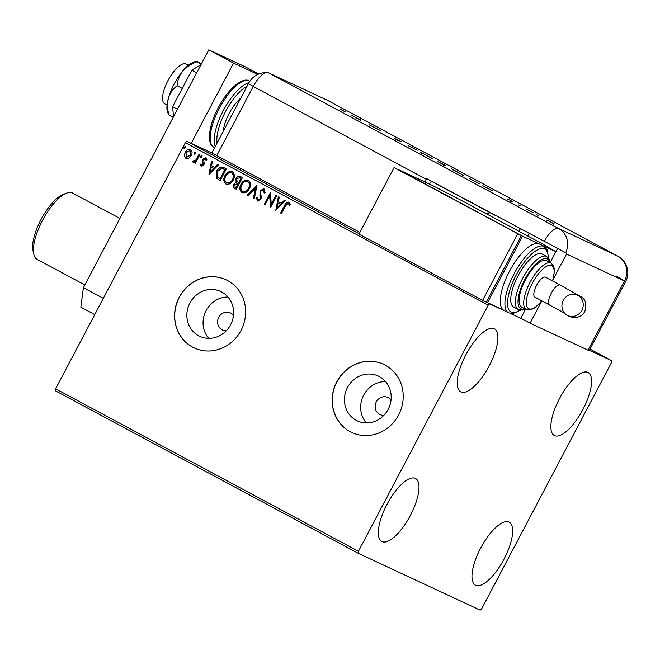 <?xml version="1.0" encoding="UTF-8"?>
<svg xmlns="http://www.w3.org/2000/svg" width="660" height="660" viewBox="0 0 660 660"><rect width="100%" height="100%" fill="white"/><g stroke="black" fill="none" stroke-linecap="round" stroke-linejoin="round"><path stroke-width="0.99" d="M233.459 315.373A9.405 8.761 -65 0 0 230.422 312.947A9.405 8.761 -65 0 0 218.724 317.32A9.405 8.761 -65 0 0 222.478 329.983A9.405 8.761 -65 0 0 226.281 330.751M391.042 399.935A9.405 8.761 -65 0 0 388.006 397.51A9.405 8.761 -65 0 0 376.307 401.89A9.405 8.761 -65 0 0 380.061 414.554A9.405 8.761 -65 0 0 383.873 415.322M189.898 302.989A24.742 23.067 -65 0 0 199.774 336.328A24.742 23.067 -65 0 0 230.563 324.811A24.742 23.067 -65 0 0 220.688 291.472A24.742 23.067 -65 0 0 189.898 302.989M227.98 297.016A24.742 23.067 -65 0 0 206.118 310.555A24.742 23.067 -65 0 0 208.7 338.349M347.482 387.56A24.742 23.067 -65 0 0 357.357 420.89A24.742 23.067 -65 0 0 388.146 409.382A24.742 23.067 -65 0 0 378.271 376.043A24.742 23.067 -65 0 0 347.482 387.56M385.564 381.579A24.742 23.067 -65 0 0 363.701 395.125A24.742 23.067 -65 0 0 366.284 422.92M336.79 381.826A37.603 35.062 -65 0 0 351.796 432.49A37.603 35.062 -65 0 0 398.59 414.991A37.603 35.062 -65 0 0 383.584 364.328A37.603 35.062 -65 0 0 336.79 381.826M383.65 364.361A37.603 35.062 -65 0 0 336.913 381.884A37.603 35.062 -65 0 0 351.862 432.523M179.206 297.264A37.603 35.062 -65 0 0 194.213 347.927A37.603 35.062 -65 0 0 241.007 330.429A37.603 35.062 -65 0 0 226 279.766A37.603 35.062 -65 0 0 179.206 297.264M226.066 279.79A37.603 35.062 -65 0 0 179.33 297.322A37.603 35.062 -65 0 0 194.271 347.952M582.928 409.464A35.722 12.903 -61.8 0 1 554.326 435.484A35.722 12.903 -61.8 0 1 559.515 398.549A35.722 12.903 -61.8 0 1 588.11 372.529A35.722 12.903 -61.8 0 1 582.928 409.464M410.355 515.452A35.722 12.903 -61.8 0 1 381.752 541.464A35.722 12.903 -61.8 0 1 386.933 504.529A35.722 12.903 -61.8 0 1 415.536 478.508A35.722 12.903 -61.8 0 1 410.355 515.452M489.266 365.78A35.722 12.903 -61.8 0 1 460.663 391.801A35.722 12.903 -61.8 0 1 465.844 354.865A35.722 12.903 -61.8 0 1 494.447 328.845A35.722 12.903 -61.8 0 1 489.266 365.78M504.017 559.127A35.722 12.903 -61.8 0 1 475.423 585.148A35.722 12.903 -61.8 0 1 480.604 548.212A35.722 12.903 -61.8 0 1 509.207 522.192A35.722 12.903 -61.8 0 1 504.017 559.127M488.136 302.998L489.687 303.823L488.194 305.2L185.377 142.7L55.621 388.814L358.429 551.314L358.165 553.27L480.183 610.17L481.676 608.792L611.44 362.678L611.696 360.731L589.372 350.32M358.165 553.27L55.357 390.761L55.621 388.814M213.386 153.689L186.871 141.322L359.155 233.78M522.34 319.06L510.428 313.5M505.585 311.239L489.687 303.823M611.696 360.731L590.023 349.099M188.843 158.119L185.856 158.326L184.355 155.719L185.138 152.262C186.392 149.837 188.174 148.929 190.501 149.523C192.291 151.132 192.538 153.136 191.243 155.537L188.843 158.119M186.029 158.408L184.355 155.719M199.848 154.729L195.36 163.234L194.535 162.789L195.195 161.535L193.009 162.162L192.53 161.535L193.405 160.842L193.694 161.188L195.838 159.992L199.015 154.283L199.848 154.729M201.226 166.559L200.079 164.406L200.953 163.944L201.547 165.404L202.958 164.695L202.373 160.735L202.793 159.274L205.846 157.756L206.943 159.827L206.052 160.355L205.384 158.854L203.643 159.67L204.237 163.647L203.808 165.099L201.151 166.526M223.814 167.59L226.33 168.944L220.192 180.584L216.2 177.903L216.686 171.047C218.328 167.615 220.712 166.469 223.814 167.59L223.443 167.409M242.418 177.573L236.28 189.214L234.745 188.397C233.145 187.423 232.823 186.013 233.78 184.173L236.099 182.243L235.958 178.349C236.981 176.435 238.417 175.783 240.248 176.41L242.418 177.573M256.971 185.386L254.298 198.883L253.399 198.404L255.42 188.158L248.135 195.575L247.228 195.088L256.971 185.386M275.83 195.508L276.664 195.954L270.526 207.595L269.692 196.012L265.114 204.691L264.28 204.245L270.418 192.605L271.26 204.163L275.83 195.508M285.557 205.722L281.474 213.469L280.649 213.023L284.79 205.161C285.574 202.868 286.943 201.869 288.915 202.15L290.251 204.583L289.361 205.252L288.296 203.346L285.557 205.722M488.194 305.2L358.429 551.314M275.789 210.416L278.322 196.845L279.229 197.332L278.372 201.655L281.416 203.288L284.493 200.153L285.392 200.64L275.657 210.342M264.338 192.959L263.67 190.113L260.865 191.152L260.535 192.448L261.352 197.29L260.849 199.295L257.483 200.978L256.435 197.885L257.458 197.513L258.118 199.79L259.99 198.899L260.048 190.69L263.992 188.768L265.081 192.613L264.091 192.844L263.538 190.047M249.356 188.702C247.665 192.052 245.215 193.372 241.997 192.662C239.514 190.41 239.184 187.621 241.007 184.288C242.707 180.939 245.165 179.636 248.383 180.394C250.816 182.638 251.138 185.402 249.356 188.702M242.195 192.769L242.245 192.778C239.761 190.525 239.431 187.737 241.255 184.404L241.007 184.288M233.269 180.064C231.586 183.422 229.127 184.742 225.91 184.033C223.426 181.78 223.096 178.992 224.92 175.659C226.627 172.31 229.078 171.006 232.295 171.765C234.737 174.009 235.059 176.773 233.269 180.064M226.116 184.132L226.157 184.148C223.674 181.896 223.344 179.107 225.167 175.774L224.92 175.659M208.964 174.554L211.497 160.982L212.404 161.469L211.547 165.792L214.583 167.425L217.66 164.29L218.567 164.777L208.964 174.554M202.051 156.964L200.846 157.567L200.665 156.222L201.869 155.62L202.051 156.964M195.673 153.541L194.469 154.143L194.287 152.798L195.492 152.204L195.673 153.541M185.27 147.964L184.066 148.558L183.884 147.221L185.089 146.619L185.27 147.964M185.377 142.7L186.871 141.322M281.482 213.46L280.649 213.023M280.888 213.139L285.037 205.276C285.821 202.983 287.191 201.976 289.162 202.257M289.608 205.367L288.758 203.808M288.998 203.923L288.296 203.346M275.938 210.268L278.57 196.977M284.724 200.277L281.416 203.288M277.208 207.578L280.673 204.402L278.099 203.041L277.208 207.578L280.426 204.295L278.099 203.041M270.584 207.471L269.692 196.012M265.122 204.674L264.28 204.245M264.528 204.361L270.616 192.819M276.07 195.632L271.26 204.163M257.73 201.094L256.435 197.885M256.674 198L257.458 197.719M258.365 199.906L259.99 198.899M260.23 199.015L260.279 197.125M260.527 197.241L259.858 195.418M260.106 195.533L260.048 190.69M260.287 190.806L264 188.776M254.306 198.874L253.399 198.404M253.646 198.511L255.42 188.158M248.143 195.566L247.228 195.088M247.475 195.203L256.938 185.575M241.255 184.404C242.954 181.054 245.413 179.751 248.63 180.51M248.028 181.714L247.78 181.599C245.182 180.98 243.202 182.028 241.84 184.742C240.397 187.382 240.644 189.618 242.591 191.45L242.855 191.573C245.429 192.134 247.409 191.07 248.77 188.372C250.206 185.749 249.959 183.529 248.028 181.714L247.739 181.582M248.77 188.372L248.523 188.257C249.959 185.633 249.711 183.414 247.78 181.599L247.846 181.632M242.591 191.45C245.19 192.019 247.162 190.954 248.523 188.257M236.28 189.197L234.993 188.504C233.392 187.539 233.071 186.128 234.02 184.288L233.78 184.173M234.02 184.288L236.099 182.243M236.346 182.358L235.958 178.349M236.206 178.464C237.229 176.542 238.664 175.898 240.496 176.525M240.248 177.928L239.662 177.639L236.791 178.794L236.998 181.574L238.672 182.647L241.197 178.439L239.794 177.705M237.864 183.727L234.622 184.594L235.216 187.11L236.074 187.572L238.285 183.958L237.451 183.529M238.285 183.958L237.567 183.579M236.074 187.572L238.046 183.843M241.197 178.439L240.001 177.812M238.672 182.647L240.95 178.324M225.167 175.774C226.867 172.425 229.325 171.121 232.543 171.88M231.94 173.085L231.701 172.969C229.102 172.351 227.114 173.39 225.753 176.113C224.309 178.753 224.565 180.988 226.504 182.82L226.768 182.944C229.35 183.505 231.33 182.44 232.683 179.743C234.118 177.111 233.871 174.892 231.94 173.085L231.66 172.953M232.683 179.743L232.435 179.627C233.871 176.995 233.624 174.785 231.701 172.969L231.767 172.994M226.504 182.82C229.102 183.389 231.083 182.325 232.435 179.627M220.201 180.568L216.2 177.903M216.447 178.018L216.686 171.047M216.934 171.163C218.575 167.731 220.96 166.584 224.062 167.706M219.995 178.942L224.87 169.686L221.595 168.308L217.511 171.493L217.222 177.037L220.234 179.058L225.118 169.801L223.344 168.886M209.105 174.405L211.736 161.114M217.899 164.414L214.583 167.425M210.375 171.715L213.848 168.539L211.274 167.178L210.375 171.715L213.601 168.424L211.274 167.178M201.3 166.592L200.079 164.406M200.326 164.521L200.978 164.175M202.958 164.695L201.547 165.404M203.206 164.81L203.164 163.812M203.412 163.927L202.373 160.735M202.62 160.85L202.793 159.274M203.041 159.39L206.085 157.872M206.299 160.471L205.384 158.854M201.094 157.674L200.665 156.222M200.912 156.338L202.117 155.735M195.368 163.226L194.535 162.789M194.782 162.904L195.195 161.535M193.256 162.277L192.53 161.535M192.778 161.65L193.529 161.048M195.838 159.992L193.694 161.188M196.086 160.108L199.254 154.415M194.716 154.258L194.287 152.798M194.535 152.914L195.739 152.311M184.602 155.834L185.138 152.262M185.386 152.377C186.64 149.952 188.422 149.036 190.74 149.638M186.557 157.352L190.657 155.199L190.03 150.604M185.98 152.707L186.409 157.278L190.41 155.083L189.948 150.562L185.98 152.707M184.313 148.673L183.884 147.221M184.132 147.337L185.336 146.734M33.792 254.24L33 250.668A34.6 12.49 -61.8 0 1 41.011 219.565A34.6 12.49 -61.8 0 1 63.162 194.461L66.578 193.141A37.603 13.579 118.2 0 0 42.496 220.432A37.603 13.579 118.2 0 0 33.792 254.24A37.603 13.579 118.2 0 0 37.034 259.314L84.835 284.963M119.914 218.435L72.6 193.042A37.603 13.579 118.2 0 0 66.578 193.141M167.046 105.072L164.728 103.826A22.564 8.151 -61.8 0 1 168.003 80.495A22.564 8.151 -61.8 0 1 186.07 64.061L188.389 65.307M223.319 131.249A24.445 8.827 -61.8 0 1 229.185 113.371A24.445 8.827 -61.8 0 1 240.768 98.15M257.722 74.382L233.524 63.096L191.21 143.344M94.743 314.605L80.817 307.131L83.424 287.628L103.331 298.312M258.621 73.969L245.776 67.072L208.799 49.83L83.424 287.628M233.524 63.096L208.799 49.83M173.506 116.787L172.615 106.672L191.845 70.191L196.696 72.79M172.615 106.672L177.457 109.279M191.845 70.191L200.945 64.738M177.226 85.718C177.408 80.569 179.173 75.768 182.523 71.296A30.088 10.865 -61.8 0 0 168.498 97.903A30.088 10.865 -61.8 0 0 167.483 111.986L168.886 114.98C167.343 108.999 167.211 103.306 168.498 97.903C170.222 92.738 173.135 88.679 177.226 85.718L182.243 88.415M168.886 114.98L173.225 117.315M201.514 63.649L198.074 61.982C196.243 61.141 195.863 61.066 196.944 61.768L196.391 61.297L194.395 61.85A30.088 10.865 -61.8 0 0 182.523 71.296C186.301 67.097 191.103 63.921 196.944 61.768L201.283 64.094M359.89 232.394L216.777 155.595L253.25 86.419L216.777 155.595L211.967 152.773L248.44 83.597C252.268 76.362 258.505 72.633 267.16 72.418A18.802 6.79 -61.8 0 1 268.174 72.658L327.335 100.246A18.802 6.79 -61.8 0 1 327.575 100.378A18.802 6.79 -61.8 0 0 327.459 100.312L617.909 256.179A18.802 6.79 -61.8 0 1 618.073 256.278M553.022 279.675L566.544 254.026A18.802 17.531 115 0 0 566.882 253.349L426.64 178.612A18.802 6.79 118.2 0 0 426.286 179.273L253.25 86.419A18.802 6.79 -61.8 0 1 267.16 72.418M536.473 214.558L537.017 214.863M537.718 215.226L538.279 215.507M518.587 204.955L519.131 205.26M519.832 205.631L520.393 205.912M492.236 190.517L482.798 185.757L492.112 190.756M451.894 169.125L463.32 175.156L451.481 168.861M463.79 175.345L463.32 175.156M421.113 152.608L432.547 158.639L420.7 152.344M433.01 158.829L432.547 158.639M394.465 138.361L401.222 141.719L394.465 138.361M360.938 120.054L351.491 115.294L360.814 120.293M248.44 83.597L253.25 86.419A18.802 6.79 -61.8 0 1 268.174 72.658L327.335 100.246A18.802 6.79 -61.8 0 1 327.459 100.312M345.452 111.944L340.23 109.222L345.427 111.994M368.965 124.666L380.622 130.622L368.965 124.666M408.202 145.728L417.227 150.265L408.202 145.728M437.176 161.279L445.97 165.767L437.176 161.279M471.314 179.594L478.937 183.538L471.314 179.594M479.457 183.752L478.937 183.538M512.68 201.564L507.433 198.949L512.663 201.589M526.606 209.269L533.453 212.718L526.606 209.269M548.262 220.696L554.276 223.93L548.254 220.721M510.799 313.566L520.798 318.227L525.574 309.169L520.798 318.227L530.071 323.202L541.645 301.249M587.994 350.221L624.467 281.036L625.647 281.515L589.174 350.699L530.071 323.202M528.99 233.541A18.802 6.79 -61.8 0 1 528.025 236.164M431.524 181.236A18.802 6.79 118.2 0 0 429.206 183.95M426.286 179.273L424.875 181.937M557.469 248.68L550.267 262.342L555.868 251.708L539.228 243.952A37.603 13.579 118.2 0 0 509.371 271.466A37.603 13.579 118.2 0 0 503.918 310.349L508.546 312.832A37.603 13.579 -61.8 0 1 514.008 273.95A37.603 13.579 -61.8 0 1 544.112 246.559L539.476 244.076A37.603 13.579 118.2 0 0 539.228 243.952L522.596 236.189L398.995 169.868L432.275 185.386L462.528 201.011L542.866 244.126L555.868 251.708M360.409 119.955L356.548 117.876L360.401 119.98M431.549 158.152L431.582 158.928M422.128 153.046L431.574 158.119L422.128 153.046L421.418 153.565M444.972 165.272L440.641 162.954L445.12 165.297L444.774 165.957M443.792 164.777L438.595 162.005L443.957 164.81L443.603 165.47M462.33 174.677L462.363 175.444M455.779 171.262L462.355 174.636L452.909 169.562L452.199 170.082M452.909 169.562L455.788 171.237M477.947 183.059L469.376 178.522L478.368 183.183L478.021 183.851M491.716 190.41L487.847 188.339L491.7 190.435M553.253 223.501L553.171 224.235M547.033 220.118L553.27 223.468L547.033 220.118L546.439 220.679M520.27 228.855L518.974 231.305M431.459 181.31L495.685 215.663M490.215 212.842L485.983 213.601M581.848 310.315A11.278 10.519 115 0 1 567.806 315.562A11.278 10.519 115 0 1 563.31 300.366A11.278 10.519 115 0 1 577.343 295.111A11.278 10.519 115 0 1 581.848 310.315M534.98 297.14A11.278 4.075 -61.8 0 1 534.905 297.099A11.278 4.075 -61.8 0 1 536.588 285.334A11.278 4.075 -61.8 0 1 545.498 277.183A11.278 4.075 -61.8 0 1 545.572 277.216A11.278 4.075 -61.8 0 1 545.639 277.258M525.426 279.815A26.326 9.504 118.2 0 0 521.606 307.04L526.243 309.524A26.326 9.504 -61.8 0 1 530.062 282.307A26.326 9.504 -61.8 0 1 551.141 263.134L546.505 260.65A26.326 9.504 118.2 0 0 525.426 279.815M518.017 275.929A30.088 10.865 118.2 0 0 513.653 307.032L518.29 309.524A30.088 10.865 -61.8 0 1 522.654 278.413A30.088 10.865 -61.8 0 1 546.736 256.509L542.099 254.017A30.088 10.865 118.2 0 0 518.017 275.929M504.034 310.414L486.329 302.065M487.526 302.709L522.596 236.189M394.07 167.566L358.999 234.085L482.592 300.407L486.288 302.132L521.359 235.62L394.07 167.566L521.359 235.62M482.592 300.407L517.663 233.896M213.857 147.254C206.522 144.276 208.692 125.111 218.262 107.786C227.395 89.62 242.698 76.378 249.414 80.982A37.603 13.579 118.2 0 0 219.31 108.372A37.603 13.579 118.2 0 0 213.857 147.254L214.648 147.683M246.997 86.336A35.722 12.903 118.2 0 0 225.489 111.647A35.722 12.903 118.2 0 0 217.082 143.071M215.3 146.454A37.603 13.579 -61.8 0 1 223.327 110.525A37.603 13.579 -61.8 0 1 248.902 82.772M268.174 72.658L558.632 228.533L617.785 256.121L327.335 100.246M616.498 276.334L625.647 281.515A18.802 18.802 0 0 0 617.909 256.179A18.802 6.79 -61.8 0 0 617.785 256.121A18.802 17.531 -65 0 1 624.467 281.036L566.544 254.026M544.054 241.626A18.802 6.79 -61.8 0 1 558.632 228.533A18.802 17.531 -65 0 1 565.645 252.78M549.656 305.019A11.278 4.075 -61.8 0 1 549.582 304.978A11.278 4.075 -61.8 0 1 551.224 293.312A11.278 4.075 -61.8 0 1 560.183 285.062A11.278 4.075 -61.8 0 1 560.257 285.095L545.572 277.216M548.237 257.672A35.722 12.903 118.2 0 0 537.207 250A35.722 12.903 118.2 0 0 516.169 275.063A35.722 12.903 118.2 0 0 507.639 305.588A35.722 12.903 118.2 0 0 520.088 310.126M549.722 262.375A28.207 10.189 118.2 0 0 524.815 279.535A28.207 10.189 118.2 0 0 524.832 308.764M552.469 280.921A24.445 8.827 118.2 0 0 549.508 265.262A24.445 8.827 118.2 0 0 532.224 283.421A24.445 8.827 118.2 0 0 527.208 307.18A24.445 8.827 118.2 0 0 541.802 300.803M249.414 80.982L249.876 81.229M397.873 140.093L397.518 140.753M396.264 139.095L395.909 139.755M510.766 200.607L510.411 201.267M511.599 201.143L511.244 201.803M560.257 285.095L581.006 296.744C585.593 299.236 586.856 304.161 584.809 311.512C579.439 320.719 569.621 316.866 567.806 315.562M564.655 313.228L534.905 297.099M508.546 312.832L512.968 313.574L520.575 310.183M518.29 309.524L522.514 310.076L525.426 309.086M526.243 309.524L530.343 309.977L534.806 307.873L541.942 300.877M552.61 280.995L554.499 271.078L553.781 266.31L551.141 263.134M550.316 262.697L549.541 259.726L546.736 256.509M548.551 258.043L547.181 249.835L544.112 246.559M578.028 295.465L577.343 295.111"/></g></svg>
